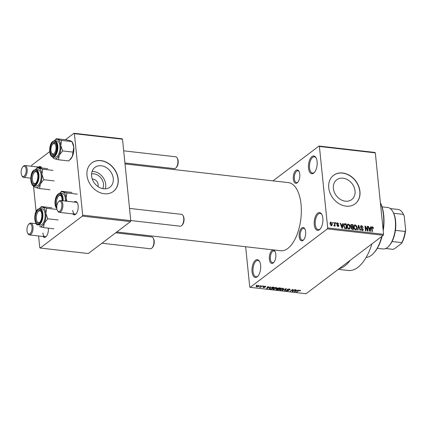<?xml version="1.0" encoding="UTF-8"?>
<svg xmlns="http://www.w3.org/2000/svg" width="427" height="427" viewBox="0 0 427 427"><rect width="100%" height="100%" fill="white"/><g stroke="black" fill="none" stroke-linecap="round" stroke-linejoin="round"><path stroke-width="0.64" d="M317.101 161.603A8.94 4.281 96.5 0 1 314.277 172.561A8.94 4.281 96.5 0 1 308.518 168.094A8.94 4.281 96.5 0 1 310.803 157.803A8.94 4.281 96.5 0 1 315.98 157.67A8.94 4.281 96.5 0 1 317.101 161.603M316.172 158.027A8.198 3.923 -83.5 0 0 314.389 156.778A8.198 3.923 -83.5 0 0 309.527 167.902A8.198 3.923 -83.5 0 0 312.527 173.068A8.198 3.923 -83.5 0 0 314.539 172.257M260.63 265.29A8.94 4.281 96.5 0 1 257.801 276.248A8.94 4.281 96.5 0 1 252.047 271.785A8.94 4.281 96.5 0 1 254.332 261.489A8.94 4.281 96.5 0 1 259.509 261.356A8.94 4.281 96.5 0 1 260.63 265.29M259.696 261.714A8.198 3.923 -83.5 0 0 257.919 260.47A8.198 3.923 -83.5 0 0 253.051 271.588A8.198 3.923 -83.5 0 0 256.056 276.755A8.198 3.923 -83.5 0 0 258.068 275.943M322.849 218.202A8.94 4.281 96.5 0 1 320.026 229.166A8.94 4.281 96.5 0 1 314.267 224.698A8.94 4.281 96.5 0 1 316.551 214.402A8.94 4.281 96.5 0 1 321.728 214.269A8.94 4.281 96.5 0 1 322.849 218.202M321.921 214.632A8.198 3.923 -83.5 0 0 320.138 213.383A8.198 3.923 -83.5 0 0 315.275 224.501A8.198 3.923 -83.5 0 0 318.275 229.667A8.198 3.923 -83.5 0 0 320.293 228.856M91.586 173.928A9.896 7.905 -127.1 0 1 103.494 184A9.896 7.905 -127.1 0 1 102.715 188.633M97.911 186.519A5.215 4.163 52.9 0 0 98.141 184.496A5.215 4.163 52.9 0 0 92.312 179.126M91.618 176.036A12.415 9.912 52.9 0 0 98.685 187.026A12.415 9.912 52.9 0 0 109.936 187.17A12.415 9.912 52.9 0 0 113.272 178.513A12.415 9.912 52.9 0 0 106.206 167.517A12.415 9.912 52.9 0 0 94.954 167.373A12.415 9.912 52.9 0 0 91.618 176.036M105.229 188.83A12.415 9.912 52.9 0 0 105.693 184.25A12.415 9.912 52.9 0 0 92.083 171.457M86.991 175.38A17.886 14.283 52.9 0 0 97.175 191.216A17.886 14.283 52.9 0 0 113.379 191.424A17.886 14.283 52.9 0 0 118.188 178.95A17.886 14.283 52.9 0 0 108.004 163.114A17.886 14.283 52.9 0 0 91.8 162.906A17.886 14.283 52.9 0 0 86.991 175.38M113.31 191.477A17.886 14.283 52.9 0 0 118.044 179.057A17.886 14.283 52.9 0 0 107.908 163.247A17.886 14.283 52.9 0 0 91.725 162.959M355.034 190.928A12.415 9.912 -127.1 0 1 351.699 199.585A12.415 9.912 -127.1 0 1 340.447 199.441A12.415 9.912 -127.1 0 1 333.38 188.446A12.415 9.912 -127.1 0 1 336.716 179.788A12.415 9.912 -127.1 0 1 347.968 179.932A12.415 9.912 -127.1 0 1 355.034 190.928M328.747 187.795A17.886 14.283 52.9 0 0 338.931 203.631A17.886 14.283 52.9 0 0 355.141 203.839A17.886 14.283 52.9 0 0 359.95 191.365A17.886 14.283 52.9 0 0 349.766 175.524A17.886 14.283 52.9 0 0 333.556 175.316A17.886 14.283 52.9 0 0 328.747 187.795M355.067 203.892A17.886 14.283 52.9 0 0 359.806 191.472A17.886 14.283 52.9 0 0 349.67 175.662A17.886 14.283 52.9 0 0 333.487 175.374M275.805 254.327A6.704 3.208 96.5 0 1 273.686 262.546A6.704 3.208 96.5 0 1 269.368 259.194A6.704 3.208 96.5 0 1 271.081 251.476A6.704 3.208 96.5 0 1 274.961 251.375A6.704 3.208 96.5 0 1 275.805 254.327M275.153 251.743A5.962 2.856 -83.5 0 0 273.915 250.916A5.962 2.856 -83.5 0 0 270.376 259.002A5.962 2.856 -83.5 0 0 272.559 262.76A5.962 2.856 -83.5 0 0 273.953 262.231M299.781 174.189A6.704 3.208 96.5 0 1 297.662 182.409A6.704 3.208 96.5 0 1 293.344 179.057A6.704 3.208 96.5 0 1 295.057 171.339A6.704 3.208 96.5 0 1 298.937 171.238A6.704 3.208 96.5 0 1 299.781 174.189M299.13 171.606A5.962 2.856 -83.5 0 0 297.886 170.779A5.962 2.856 -83.5 0 0 294.347 178.865A5.962 2.856 -83.5 0 0 296.53 182.623A5.962 2.856 -83.5 0 0 297.929 182.094M305.625 231.76A6.704 3.208 96.5 0 1 303.506 239.979A6.704 3.208 96.5 0 1 299.188 236.627A6.704 3.208 96.5 0 1 300.902 228.909A6.704 3.208 96.5 0 1 304.787 228.808A6.704 3.208 96.5 0 1 305.625 231.76M304.974 229.176A5.962 2.856 -83.5 0 0 303.736 228.344A5.962 2.856 -83.5 0 0 300.197 236.43A5.962 2.856 -83.5 0 0 302.38 240.187A5.962 2.856 -83.5 0 0 303.773 239.664M125.015 163.925L288.471 182.639A34.277 16.407 96.5 0 1 301.024 204.245A34.277 16.407 96.5 0 1 280.672 250.745L116.774 231.984M48.304 228.162A6.704 3.208 96.5 0 1 48.315 228.28A6.704 3.208 96.5 0 1 46.196 236.499A6.704 3.208 96.5 0 1 42.956 236.473M42.887 232.955A5.962 2.856 -83.5 0 0 45.07 236.713A5.962 2.856 -83.5 0 0 46.463 236.184M74.138 202.056A6.704 3.208 96.5 0 1 77.298 202.761A6.704 3.208 96.5 0 1 78.141 205.713A6.704 3.208 96.5 0 1 76.022 213.932A6.704 3.208 96.5 0 1 72.782 213.906M72.707 210.388A5.962 2.856 -83.5 0 0 74.89 214.146A5.962 2.856 -83.5 0 0 76.289 213.617M318.985 146.05L374.885 152.45L375.312 152.871L319.412 146.472L318.985 146.05L272.981 180.867M258.639 285.471L259.237 285.802L258.847 286.32L256.755 286.901L256.157 286.565L256.526 286.069L258.639 285.471M262.007 285.887L262.418 285.935L260.598 287.312L259.365 287.115L260.614 286.875L262.007 285.887M265.284 286.234L265.706 286.795L264.996 286.426L264.094 286.714L264.868 287.376L263.416 287.665L262.979 287.157L264.414 287.355L263.694 286.565L265.284 286.234M265.856 286.506L265.706 286.795L265.658 286.314M265.258 286.768L264.975 286.213M264.132 286.341L264.094 286.714M263.422 287.184L263.662 287.462M264.414 287.355L264.393 286.832M269.474 288.14L269.554 288.892L269.779 287.878L272.607 287.099L273.824 287.238L271.321 289.132L269.245 288.604M279.338 287.873L280.619 288.017L278.116 289.912L276.829 289.768L276.322 289.159L277.294 288.812L277.342 288.284L279.338 287.873M276.13 289.453L276.322 289.159M277.246 288.364L277.294 288.812L277.342 288.284M285.973 288.631L286.378 288.679L285.103 290.712L284.676 290.664L285.909 288.876L282.172 290.376L285.973 288.631M294.801 289.639L295.212 289.687L292.708 291.582L292.265 291.534L292.527 289.816L290.109 291.283L292.612 289.389L293.055 289.442L292.794 291.155L294.801 289.639M300.555 290.424L300.197 290.91L299.749 290.888L299.77 290.435L299.135 290.531L296.61 292.031L298.308 290.744L300.08 290.216L300.555 290.451M299.749 290.888L299.743 290.205M319.412 146.472L327.685 227.922L383.585 234.322L383.297 235.282L327.397 228.883L250.158 287.334L306.058 293.733L350.263 260.283A46.201 22.119 96.5 0 1 339.091 268.738M383.297 235.282L350.263 260.283M298.265 290.04L294.502 291.79L295.687 289.741L296.119 289.794L295.73 290.397L297.16 290.563L298.265 290.04M289.405 289.762L288.994 289.202L287.729 289.431L288.695 290.552L286.832 290.936L286.336 290.232L287.109 290.718L288.289 290.499L287.344 289.912L287.312 289.389L289.325 288.988L289.848 289.784L289.405 289.762L289.527 289.015M290.12 289.373L289.848 289.784L289.778 289.079M287.702 289.175L287.617 289.597L287.579 289.228M288.887 290.259L288.695 290.552L288.641 290.029M286.101 290.59L286.336 290.232M286.779 290.253L287.109 290.718M287.291 289.405L287.344 289.912L287.312 289.389M283.629 288.679L283.181 289.373L280.267 290.189L279.461 289.736L279.957 289.031L281.27 288.396L282.834 288.241L283.629 288.679M276.835 287.899L276.386 288.593L273.472 289.41L272.666 288.956L273.163 288.252L274.476 287.622L276.039 287.467L276.835 287.899M270.376 286.843L266.613 288.593L267.793 286.549L268.231 286.597L267.841 287.206L269.272 287.371L270.376 286.843M263.187 286.021L263.598 286.069L262.829 286.293L263.187 286.021M260.353 285.695L260.764 285.743L260.406 286.015L259.995 285.967L260.353 285.695L260.406 286.015M256.451 285.252L256.862 285.3L256.093 285.519L256.451 285.252M245.653 246.737L249.731 286.917L250.158 287.334M332.729 222.36L333.14 222.408L333.215 223.097L332.798 223.049L332.729 222.36M335.563 222.686L335.98 222.734L336.049 223.422L335.633 223.374L335.563 222.686M342.753 223.508L343.185 223.556L342.422 228.248L341.984 228.194L340.175 223.214L340.607 223.262L341.109 224.746L342.545 224.912L342.753 223.508M349.644 224.986L350.22 226.689L349.654 228.851L348.88 229.048C347.717 228.6 347.103 227.714 347.034 226.379L347.615 224.276L348.379 224.09L349.644 224.986L349.323 225.226M356.438 225.76L357.015 227.468L356.449 229.63L355.675 229.827C354.511 229.379 353.898 228.493 353.834 227.159L354.41 225.056L355.173 224.869L356.438 225.76L356.118 226.006M361.669 230.388L362.87 229.326L362.688 228.819L361.263 228.087L360.516 226.865L360.89 225.776L361.664 225.611L363.201 227.399L362.79 227.415L361.685 226.171L361.146 226.278L360.932 226.902L363.286 229.39L362.934 230.431L362.24 230.575L360.852 228.989L362.171 230.009L362.672 229.913L361.899 230.495M370.641 226.7L371.074 226.753L370.31 231.439L369.873 231.391L368.063 226.406L368.496 226.454L369.003 227.938L370.433 228.103L370.641 226.7M375.312 152.871L383.585 234.322M373.102 227.26L373.47 228.45L373.059 228.466L372.456 227.404L372.05 227.719L372.392 231.68L371.981 231.631L371.65 228.349L372.419 226.844L373.102 227.26L372.734 227.538M372.456 227.404L371.623 228.039M371.922 226.95L372.419 226.844L371.661 227.42M367.177 226.305L367.588 226.353L368.079 231.183L367.642 231.135L365.501 227.057L365.896 230.932L365.48 230.884L364.989 226.054L365.432 226.107L367.567 230.169L367.177 226.305M358.354 225.296L358.755 225.339L360.473 230.313L360.046 230.265L358.637 225.883L357.975 230.025L357.543 229.977L358.354 225.296M351.715 224.533L352.996 224.682L353.487 229.512L352.2 229.363L350.941 228.018L351.282 227.057L350.599 225.808L350.941 224.661L351.715 224.533L350.594 225.381M344.989 223.764L346.201 223.903L346.692 228.733L344.867 228.44L343.671 226.027L344.146 223.929L344.989 223.764L343.719 224.725M337.624 222.857L338.744 224.106L337.645 223.358L337.143 223.839L338.841 225.605L338.584 226.379L338.008 226.502L336.951 225.387L337.944 225.995L338.435 225.627L336.738 223.881L337.026 222.99L337.624 222.857L336.738 223.524M337.645 223.358L336.775 224.116M337.506 226.326L338.435 225.627M334.384 222.547L334.795 222.595L335.152 226.113L334.741 226.064L334.683 225.504L334.256 226.07L333.839 225.835L333.909 225.349L334.565 225.082L334.384 222.547M333.855 225.712L334.565 225.082M330.978 222.099L332.318 224.052L331.923 225.595L331.347 225.739L330.018 223.823L330.402 222.243L330.978 222.099L330.055 222.798M82.39 216.099L40.191 248.028L88.293 253.537L130.486 221.608L82.39 216.099L82.678 215.139L130.774 220.647L130.486 221.608M49.692 151.638L31.779 165.196L31.502 166.263M33.471 185.628L36.103 211.568M38.585 235.971L39.764 247.612L40.191 248.028M73.978 133.267L122.074 138.775L122.501 139.191L74.405 133.683L73.978 133.267L65.395 139.762M74.405 133.683L82.678 215.139M122.501 139.191L130.774 220.647M38.467 167.058A6.704 3.208 96.5 0 1 41.627 167.763A6.704 3.208 96.5 0 1 41.761 168.003M77.49 203.129A5.962 2.856 -83.5 0 0 76.246 202.302L60.65 200.514A5.962 2.856 96.5 0 1 62.598 202.958A5.962 2.856 96.5 0 1 62.241 209.278A5.962 2.856 96.5 0 1 59.294 212.358A5.962 2.856 96.5 0 1 57.858 211.226L57.469 210.554A5.215 2.498 -83.5 0 0 60.767 210.041A5.215 2.498 -83.5 0 0 61.621 203.316A5.215 2.498 -83.5 0 0 58.467 201.864A5.215 2.498 -83.5 0 0 57.021 209.406A5.215 2.498 -83.5 0 0 57.469 210.554M41.718 167.998A5.962 2.856 -83.5 0 0 40.576 167.299L24.979 165.516A5.962 2.856 96.5 0 1 26.928 167.955A5.962 2.856 96.5 0 1 26.57 174.275A5.962 2.856 96.5 0 1 23.624 177.36A5.962 2.856 96.5 0 1 22.188 176.223L21.798 175.55A5.215 2.498 -83.5 0 0 25.097 175.038A5.215 2.498 -83.5 0 0 25.951 168.318A5.215 2.498 -83.5 0 0 22.796 166.861A5.215 2.498 -83.5 0 0 21.35 174.408A5.215 2.498 -83.5 0 0 21.798 175.55M327.397 228.883L327.685 227.922M371.949 243.87A46.201 22.119 96.5 0 1 348.213 270.478L338.285 269.346M370.577 227.127L371.074 226.753M368.17 226.7L368.496 226.454M368.704 228.167L369.003 227.938M369.793 228.589L370.433 228.103M370.108 230.014L370.348 228.653L369.2 228.52L370.012 230.906L370.108 230.014M368.912 228.739L369.2 228.52M367.209 226.641L367.588 226.353M365.122 227.345L365.501 227.057M365.026 226.411L365.432 226.107M367.257 230.409L367.567 230.169M360.521 226.475L361.664 225.611M360.511 226.748L361.146 226.278M360.575 227.175L360.932 226.902M362.806 229.753L363.286 229.39M360.895 229.251L361.258 228.973M358.28 225.702L358.755 225.339M358.194 226.219L358.637 225.883M356.625 227.762L357.015 227.468M353.919 225.819L355.173 224.869M355.616 229.262L356.198 229.118L356.604 227.41L355.237 225.435L354.666 225.579L354.245 227.223L354.533 228.333L355.616 229.262L355.12 229.635M354.207 228.578L354.533 228.333M353.876 227.5L354.245 227.223M352.355 225.168L352.996 224.682M352.376 229.384L353.017 228.899L352.867 227.458L351.661 227.367L350.93 227.874M350.983 228.264L351.346 227.986L352.296 228.819L353.017 228.899M351.661 227.367L351.346 227.986M352.168 227.377L352.809 226.892L352.638 225.2L351.341 225.109L350.588 225.648M350.957 227.586L351.997 226.801L352.809 226.892M350.652 226.123L351.01 225.851L351.997 226.801M351.341 225.109L351.01 225.851M349.83 226.983L350.22 226.689M347.124 225.04L348.379 224.09M348.822 228.482L349.403 228.338L349.809 226.63L348.443 224.655L347.872 224.799L347.45 226.443L347.738 227.554L348.822 228.482L348.325 228.861M347.413 227.799L347.738 227.554M347.082 226.721L347.45 226.443M345.56 224.388L346.201 223.903M346.222 228.125L345.843 224.421L344.408 224.442L344.087 226.08L344.888 227.874L346.222 228.125L345.582 228.605M344.925 228.461L345.486 228.039M344.498 228.167L344.888 227.874M343.714 226.363L344.087 226.08M343.644 225.291L344.13 224.922M342.689 223.935L343.185 223.556M340.282 223.508L340.607 223.262M340.815 224.97L341.109 224.746M341.904 225.397L342.545 224.912M342.219 226.822L342.459 225.461L341.306 225.328L342.118 227.714L342.219 226.822M341.024 225.547L341.306 225.328M336.903 224.453L337.282 224.17M337.741 226.438L338.841 225.605M337.01 225.632L337.357 225.371M335.601 223.022L335.98 222.734M334.416 222.883L334.795 222.595M334.037 225.99L334.683 225.504M332.761 222.697L333.14 222.408M331.923 224.346L332.318 224.052M330.877 225.563L331.635 225.152L331 225.632M330.055 224.116L330.423 223.833L331.309 225.237L331.902 224.004L331.021 222.6L329.996 223.214M331.021 222.6L330.423 223.833M300.128 290.221L300.197 290.91M296.989 291.742L297.021 292.079M294.865 291.155L294.934 291.838M295.665 289.778L295.73 290.397M295.612 291.278L296.728 290.771L295.575 290.638L294.95 291.614L295.612 291.278M294.897 291.102L294.95 291.614M295.516 290.034L295.575 290.638M292.495 289.479L292.708 291.582M290.488 291L290.52 291.331M292.618 289.394L292.794 291.155M286.8 290.654L286.832 290.936M285.044 290.125L285.103 290.712M283.133 288.914L283.181 289.373M280.235 289.896L280.267 290.189M279.925 289.058L280.555 289.965L282.77 289.325L283.149 288.812L282.546 288.465L280.363 289.084L279.963 289.634L279.904 289.074M280.336 288.785L280.363 289.084M278.078 289.575L278.116 289.912M276.803 289.485L276.829 289.768M276.749 288.94L277.272 289.559L277.993 289.645L278.74 289.079L277.507 288.956L276.643 289.357L276.605 288.994M277.433 288.22L277.507 288.956M277.731 288.06L278.217 288.764L279.034 288.855L279.909 288.193L278.575 288.065L277.614 288.54L277.571 288.134M276.338 288.134L276.386 288.593M273.44 289.116L273.472 289.41M273.131 288.278L273.76 289.186L275.975 288.545L276.349 288.033L275.751 287.686L273.568 288.305L273.168 288.855L273.109 288.294M273.542 288.006L273.568 288.305M271.284 288.801L271.321 289.132M271.198 288.865L273.115 287.414L270.969 287.483L270.19 287.931L269.928 288.679L271.198 288.865M269.704 287.937L269.928 288.679M270.158 287.627L270.19 287.931M266.976 287.963L267.046 288.647M267.777 286.586L267.841 287.206M267.724 288.081L268.839 287.574L267.686 287.446L267.062 288.417L267.724 288.081M267.008 287.91L267.062 288.417M267.628 286.843L267.686 287.446M264.062 286.368L264.089 286.645M263.384 287.387L263.416 287.665M263.208 286.026L263.24 286.341M260.555 286.896L260.598 287.312M258.767 285.492L258.847 286.32M256.723 286.608L256.755 286.901M257.027 286.704L258.436 286.271L258.367 285.668L256.958 286.101L257.027 286.704L256.926 285.812M258.346 285.455L258.436 286.271M256.472 285.252L256.504 285.567M380.372 202.692A30.552 14.625 96.5 0 1 383.729 215.272A30.552 14.625 96.5 0 1 383.222 230.777M382.117 236.174A30.552 14.625 96.5 0 1 374.079 252.72L373.55 253.286A31.294 14.982 -83.5 0 0 381.759 236.446M366.136 257.417A31.294 14.982 -83.5 0 0 373.55 253.286M383.104 229.582A31.294 14.982 -83.5 0 0 383.435 214.925A31.294 14.982 -83.5 0 0 380.388 202.836M54.389 140.686A9.837 4.708 96.5 0 1 54.459 140.611A9.837 4.708 96.5 0 1 55.147 139.981A9.837 4.708 96.5 0 1 57.634 139.415L56.332 138.722L54.459 140.611M52.841 142.581A6.704 3.208 96.5 0 1 55.852 143.408A6.704 3.208 96.5 0 1 54.576 154.579A6.704 3.208 96.5 0 1 54.106 155.006A6.704 3.208 96.5 0 1 50.258 151.227A6.704 3.208 96.5 0 1 52.841 142.581M54.683 154.393A5.962 2.856 -83.5 0 0 54.843 154.264A5.962 2.856 96.5 0 1 53.444 154.787A5.962 2.856 -83.5 0 0 54.683 154.393M52.617 144.294A5.215 2.498 -83.5 0 0 50.925 149.418A5.215 2.498 -83.5 0 0 51.624 152.983A5.215 2.498 -83.5 0 0 54.346 153.272A5.215 2.498 -83.5 0 0 56.022 148.169A5.215 2.498 -83.5 0 0 52.617 144.294L53.145 143.728A5.962 2.856 96.5 0 1 54.8 142.944A5.962 2.856 96.5 0 1 56.044 143.776A5.962 2.856 -83.5 0 0 54.8 142.944A5.962 2.856 -83.5 0 0 53.562 143.344A5.962 2.856 -83.5 0 0 52.879 144.043M52.932 156.981L55.142 157.232A8.198 3.923 -83.5 0 0 56.844 156.682A8.198 3.923 -83.5 0 0 60.079 147.795A8.198 3.923 -83.5 0 0 57.004 140.947L54.795 140.696A8.198 3.923 96.5 0 1 57.869 147.545A8.198 3.923 96.5 0 1 54.635 156.431A8.198 3.923 96.5 0 1 52.932 156.981C48.523 156.89 48.71 144.054 52.863 141.305L54.795 140.696M73.001 152.113L72.232 156.682A9.837 4.708 96.5 0 0 73.791 147.005L73.001 152.113L62.657 150.934L60.794 145.522L61.584 140.414L71.933 141.599L73.791 147.005A9.837 4.708 96.5 0 0 72.563 142.682L71.907 141.54L70.631 140.905L66.676 139.907L56.332 138.722M61.584 140.414L57.634 139.415A9.837 4.708 96.5 0 1 60.794 145.522A9.837 4.708 96.5 0 1 59.236 155.193L62.657 150.934M58.467 159.762L59.236 155.193A9.837 4.708 96.5 0 1 54.517 158.764L58.467 159.762L68.816 160.947L72.232 156.682A9.837 4.708 96.5 0 1 70.685 159.063L70.22 159.559M53.215 158.075L54.517 158.764A9.837 4.708 96.5 0 1 52.585 156.992A9.837 4.708 96.5 0 1 52.532 156.901M51.822 153.282A5.962 2.856 -83.5 0 0 53.444 154.787A5.962 2.856 96.5 0 1 52.009 153.656L51.624 152.983M59.705 193.228A9.837 4.708 96.5 0 1 59.775 193.148A9.837 4.708 96.5 0 1 60.463 192.524A9.837 4.708 96.5 0 1 62.95 191.958L61.648 191.264L59.775 193.148M56.77 207.244A6.704 3.208 96.5 0 1 55.601 200.968A6.704 3.208 96.5 0 1 58.157 195.123A6.704 3.208 96.5 0 1 61.168 195.95A6.704 3.208 96.5 0 1 62.059 200.674M61.36 196.313A5.962 2.856 -83.5 0 0 60.116 195.486A5.962 2.856 -83.5 0 0 58.878 195.886A5.962 2.856 -83.5 0 0 56.951 205.35M71.992 192.449L61.648 191.264M66.9 192.951L62.95 191.958A9.837 4.708 96.5 0 1 66.11 198.059L66.9 192.951L77.25 194.136M66.911 201.229L66.11 198.059A9.837 4.708 96.5 0 1 66.158 201.144M65.374 201.053A8.198 3.923 -83.5 0 0 62.321 193.49L60.111 193.234A8.198 3.923 96.5 0 1 63.164 200.802M40.341 183.984A9.837 4.708 96.5 0 1 38.104 186.989A9.837 4.708 96.5 0 1 35.622 187.554L39.578 188.553L40.341 183.984L43.762 179.719L41.899 174.307L42.695 169.199L37.437 167.512L35.569 169.396A9.837 4.708 96.5 0 1 38.74 168.201A9.837 4.708 96.5 0 1 41.899 174.307A9.837 4.708 -83.5 0 1 40.341 183.984M35.211 183.791A6.704 3.208 96.5 0 1 31.363 180.018A6.704 3.208 96.5 0 1 33.952 171.366A6.704 3.208 96.5 0 1 36.962 172.193A6.704 3.208 96.5 0 1 35.681 183.364A6.704 3.208 96.5 0 1 35.211 183.791M37.149 172.561A5.962 2.856 -83.5 0 0 35.911 171.734A5.962 2.856 -83.5 0 0 34.672 172.134A5.962 2.856 -83.5 0 0 32.319 178.598A5.962 2.856 -83.5 0 0 34.555 183.578A5.962 2.856 -83.5 0 0 35.793 183.178A5.962 2.856 -83.5 0 0 35.948 183.05M37.955 185.473A8.198 3.923 -83.5 0 0 41.189 176.586A8.198 3.923 -83.5 0 0 38.115 169.732L35.905 169.482A8.198 3.923 96.5 0 1 38.98 176.33A8.198 3.923 96.5 0 1 35.745 185.217A8.198 3.923 96.5 0 1 34.037 185.766L36.247 186.023A8.198 3.923 -83.5 0 0 37.955 185.473M54.106 180.904L43.762 179.719M49.922 189.732L39.578 188.553M34.325 186.861L35.622 187.554A9.837 4.708 96.5 0 1 33.696 185.777A9.837 4.708 96.5 0 1 33.642 185.686M47.787 168.697L37.437 167.512M53.039 170.384L42.695 169.199M44.312 223.054A9.837 4.708 96.5 0 1 42.076 226.059A9.837 4.708 96.5 0 1 39.594 226.625L43.543 227.618L44.312 223.054L47.733 218.789L45.87 213.377L46.66 208.269L41.408 206.577L39.535 208.467A9.837 4.708 96.5 0 1 42.711 207.271A9.837 4.708 96.5 0 1 45.87 213.377A9.837 4.708 -83.5 0 1 44.312 223.054M39.183 222.862A6.704 3.208 96.5 0 1 35.334 219.083A6.704 3.208 96.5 0 1 37.918 210.436A6.704 3.208 96.5 0 1 40.928 211.264A6.704 3.208 96.5 0 1 39.652 222.435A6.704 3.208 96.5 0 1 39.183 222.862M41.12 211.632A5.962 2.856 -83.5 0 0 39.876 210.805A5.962 2.856 -83.5 0 0 38.638 211.205A5.962 2.856 -83.5 0 0 36.284 217.669A5.962 2.856 -83.5 0 0 38.521 222.648A5.962 2.856 -83.5 0 0 39.759 222.248A5.962 2.856 -83.5 0 0 39.919 222.12M41.921 224.543A8.198 3.923 -83.5 0 0 45.155 215.651A8.198 3.923 -83.5 0 0 42.081 208.803L39.871 208.552A8.198 3.923 96.5 0 1 42.946 215.4A8.198 3.923 96.5 0 1 39.711 224.287A8.198 3.923 96.5 0 1 38.008 224.837L40.218 225.093A8.198 3.923 -83.5 0 0 41.921 224.543M58.077 219.974L47.733 218.789M53.893 228.803L43.543 227.618M51.752 207.762L41.408 206.577M57.01 209.454L46.66 208.269M177.13 157.921L177.515 158.593A5.215 2.498 96.5 0 1 178.214 162.159A5.215 2.498 96.5 0 1 176.522 167.283L175.993 167.848A5.962 2.856 -83.5 0 0 177.926 161.998A5.962 2.856 -83.5 0 0 177.13 157.921A5.962 2.856 -83.5 0 0 175.694 156.784L123.686 150.832M124.919 162.975L174.339 168.633A5.962 2.856 -83.5 0 0 175.993 167.848M22.796 166.861L23.325 166.295A5.962 2.856 96.5 0 1 24.979 165.516M182.98 215.491L183.364 216.163A5.215 2.498 96.5 0 1 183.813 217.306A5.215 2.498 96.5 0 1 182.372 224.853L181.843 225.419A5.962 2.856 -83.5 0 0 183.493 216.799A5.962 2.856 -83.5 0 0 182.98 215.491A5.962 2.856 -83.5 0 0 181.544 214.354L129.53 208.403M130.763 220.54L180.189 226.198A5.962 2.856 -83.5 0 0 181.843 225.419M58.467 201.864L58.995 201.293A5.962 2.856 96.5 0 1 60.65 200.514M153.154 238.058L153.544 238.73A5.215 2.498 96.5 0 1 154.238 242.296A5.215 2.498 96.5 0 1 152.546 247.42L152.017 247.986A5.962 2.856 -83.5 0 0 153.95 242.136A5.962 2.856 -83.5 0 0 153.154 238.058A5.962 2.856 -83.5 0 0 151.718 236.921L115.696 232.8M101.92 243.225L150.363 248.77A5.962 2.856 -83.5 0 0 152.017 247.986M26.954 229.555A5.215 2.498 -83.5 0 0 27.648 233.121A5.215 2.498 -83.5 0 0 30.37 233.409A5.215 2.498 -83.5 0 0 32.046 228.306A5.215 2.498 -83.5 0 0 28.641 224.431A5.215 2.498 -83.5 0 0 26.954 229.555M28.641 224.431L29.169 223.865A5.962 2.856 96.5 0 1 30.824 223.081A5.962 2.856 96.5 0 1 33.06 228.29A5.962 2.856 96.5 0 1 29.468 234.93A5.962 2.856 96.5 0 1 28.033 233.793L27.648 233.121M377.308 248.311L382.944 248.957A20.864 9.986 -83.5 0 0 387.278 247.553A20.864 9.986 -83.5 0 0 388.741 246.224A20.864 9.986 -83.5 0 0 392.717 211.472A20.864 9.986 -83.5 0 0 387.689 207.501L382.058 206.855M392.717 211.472L393.102 212.144A20.117 9.629 96.5 0 1 393.683 213.27A20.117 9.629 96.5 0 1 395.418 230.345A20.117 9.629 96.5 0 1 392.071 241.522A20.117 9.629 96.5 0 1 389.269 245.653L388.741 246.224M385.698 248.498L392.979 249.331L394.473 248.765L401.626 243.353L401.823 242.637A20.117 9.629 -83.5 0 0 405.164 231.461L405.65 229.902A19.375 9.277 96.5 0 1 401.626 243.353M392.071 241.522L401.823 242.637M390.273 208.568L398.455 209.502A20.117 9.629 -83.5 0 1 402.853 213.26A20.117 9.629 -83.5 0 1 403.43 214.386L404.246 216.094L405.65 229.902M395.418 230.345L405.164 231.461M393.683 213.27L403.43 214.386M402.853 213.26L403.237 213.932A19.375 9.277 96.5 0 1 404.246 216.094M371.677 228.648L372.056 228.36M369.403 230.094L369.675 229.886M361.621 228.264L362.053 227.933M358.061 226.983L358.536 226.625M351.731 229.246L352.296 228.819M341.515 226.902L341.787 226.694M337.213 224.783L337.709 224.41M298.713 290.483L298.74 290.776M295.174 290.627L295.233 291.198M287.899 289.789L287.931 290.093M277.94 288.721L277.966 288.988M270.131 288.732L270.158 288.999M267.286 287.435L267.339 288.001M263.993 286.394L264.062 287.093M52.745 141.615A7.75 3.71 -83.5 0 0 49.756 151.606A7.75 3.71 -83.5 0 0 54.202 155.972A7.75 3.71 -83.5 0 0 57.191 145.981A7.75 3.71 -83.5 0 0 52.745 141.615M62.561 200.733A7.75 3.71 -83.5 0 0 58.061 194.157A7.75 3.71 -83.5 0 0 55.056 201.4A7.75 3.71 -83.5 0 0 56.855 208.563M35.313 184.758A7.75 3.71 -83.5 0 0 38.302 174.766A7.75 3.71 -83.5 0 0 33.85 170.4A7.75 3.71 -83.5 0 0 30.861 180.397A7.75 3.71 -83.5 0 0 35.313 184.758M39.279 223.828A7.75 3.71 -83.5 0 0 42.268 213.836A7.75 3.71 -83.5 0 0 37.822 209.47A7.75 3.71 -83.5 0 0 34.833 219.462A7.75 3.71 -83.5 0 0 39.279 223.828M372.189 227.474L371.623 227.906M356.198 229.118L355.36 229.753M354.666 225.579L353.834 226.203M349.403 228.338L348.565 228.973M347.872 224.799L347.039 225.429M344.408 224.442L343.666 225.002M337.287 223.428L336.732 223.844M338.317 225.931L337.682 226.417M334.41 225.392L333.845 225.819M300.016 290.568L299.978 290.211M283.149 288.812L283.096 288.284M276.349 288.033L276.296 287.51M265.354 286.597L265.322 286.239M264.078 286.682L264.051 286.373M264.468 287.275L264.425 286.843M256.654 286.49L256.606 286.01M258.741 285.882L258.698 285.482M52.585 156.992L53.236 158.129M56.908 208.91L55.003 201.379L58.179 193.842L60.111 193.234M35.905 169.482L33.973 170.09C29.111 173.127 30.6 186.999 34.037 185.766M33.696 185.777L34.347 186.914M39.871 208.552L37.939 209.161C33.076 212.198 34.571 226.07 38.008 224.837M23.624 177.36L30.755 178.176M59.294 212.358L74.89 214.146M45.07 236.713L29.468 234.93M36.172 223.695L30.824 223.081"/></g></svg>
